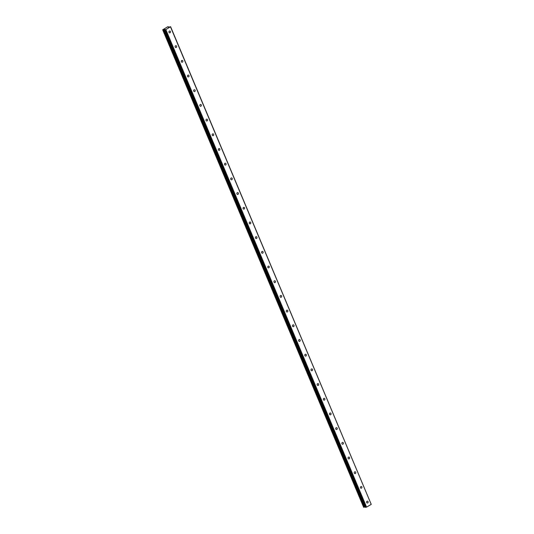 <?xml version="1.0" encoding="UTF-8"?>
<svg xmlns="http://www.w3.org/2000/svg" width="534" height="534" viewBox="0 0 534 534"><rect width="100%" height="100%" fill="white"/><g stroke="black" fill="none" stroke-linecap="round" stroke-linejoin="round"><path stroke-width="0.8" d="M366.658 502.481A0.921 0.781 89.8 0 0 368.059 501.666A0.921 0.781 89.8 0 0 366.658 502.481M169.018 32.327A0.921 0.781 89.8 0 0 170.419 31.506A0.921 0.781 89.8 0 0 169.018 32.327M175.199 47.019A0.921 0.781 89.8 0 0 176.6 46.198A0.921 0.781 89.8 0 0 175.199 47.019M181.373 61.71A0.921 0.781 89.8 0 0 182.775 60.889A0.921 0.781 89.8 0 0 181.373 61.71M187.547 76.402A0.921 0.781 89.8 0 0 188.949 75.588A0.921 0.781 89.8 0 0 187.547 76.402M193.722 91.094A0.921 0.781 89.8 0 0 195.124 90.279A0.921 0.781 89.8 0 0 193.722 91.094M199.903 105.785A0.921 0.781 89.8 0 0 201.305 104.971A0.921 0.781 89.8 0 0 199.903 105.785M206.077 120.477A0.921 0.781 89.8 0 0 207.479 119.663A0.921 0.781 89.8 0 0 206.077 120.477M212.252 135.175A0.921 0.781 89.8 0 0 213.653 134.354A0.921 0.781 89.8 0 0 212.252 135.175M218.433 149.867A0.921 0.781 89.8 0 0 219.828 149.046A0.921 0.781 89.8 0 0 218.433 149.867M224.607 164.559A0.921 0.781 89.8 0 0 226.009 163.738A0.921 0.781 89.8 0 0 224.607 164.559M230.781 179.25A0.921 0.781 89.8 0 0 232.183 178.429A0.921 0.781 89.8 0 0 230.781 179.25M236.956 193.942A0.921 0.781 89.8 0 0 238.358 193.121A0.921 0.781 89.8 0 0 236.956 193.942M243.137 208.634A0.921 0.781 89.8 0 0 244.532 207.819A0.921 0.781 89.8 0 0 243.137 208.634M249.311 223.325A0.921 0.781 89.8 0 0 250.713 222.511A0.921 0.781 89.8 0 0 249.311 223.325M255.486 238.017A0.921 0.781 89.8 0 0 256.887 237.203A0.921 0.781 89.8 0 0 255.486 238.017M261.66 252.709A0.921 0.781 89.8 0 0 263.062 251.894A0.921 0.781 89.8 0 0 261.66 252.709M267.841 267.401A0.921 0.781 89.8 0 0 269.236 266.586A0.921 0.781 89.8 0 0 267.841 267.401M274.015 282.099A0.921 0.781 89.8 0 0 275.417 281.278A0.921 0.781 89.8 0 0 274.015 282.099M280.19 296.791A0.921 0.781 89.8 0 0 281.592 295.969A0.921 0.781 89.8 0 0 280.19 296.791M286.364 311.482A0.921 0.781 89.8 0 0 287.766 310.661A0.921 0.781 89.8 0 0 286.364 311.482M292.545 326.174A0.921 0.781 89.8 0 0 293.947 325.353A0.921 0.781 89.8 0 0 292.545 326.174M298.72 340.866A0.921 0.781 89.8 0 0 300.121 340.051A0.921 0.781 89.8 0 0 298.72 340.866M304.894 355.557A0.921 0.781 89.8 0 0 306.296 354.743A0.921 0.781 89.8 0 0 304.894 355.557M311.068 370.249A0.921 0.781 89.8 0 0 312.47 369.435A0.921 0.781 89.8 0 0 311.068 370.249M317.249 384.941A0.921 0.781 89.8 0 0 318.651 384.126A0.921 0.781 89.8 0 0 317.249 384.941M323.424 399.632A0.921 0.781 89.8 0 0 324.826 398.818A0.921 0.781 89.8 0 0 323.424 399.632M329.598 414.331A0.921 0.781 89.8 0 0 331 413.51A0.921 0.781 89.8 0 0 329.598 414.331M335.773 429.022A0.921 0.781 89.8 0 0 337.174 428.201A0.921 0.781 89.8 0 0 335.773 429.022M341.954 443.714A0.921 0.781 89.8 0 0 343.355 442.893A0.921 0.781 89.8 0 0 341.954 443.714M348.128 458.406A0.921 0.781 89.8 0 0 349.53 457.585A0.921 0.781 89.8 0 0 348.128 458.406M354.302 473.097A0.921 0.781 89.8 0 0 355.704 472.283A0.921 0.781 89.8 0 0 354.302 473.097M360.483 487.789A0.921 0.781 89.8 0 0 361.878 486.975A0.921 0.781 89.8 0 0 360.483 487.789M170.506 26.887L371.23 504.39L366.571 507.106L165.847 29.604L170.6 26.7L168.357 27.234L168.223 26.707L167.649 26.82L162.676 29.797L363.654 507.3L162.93 29.797L164.899 29.37M363.654 507.3L365.029 506.92M164.852 29.27L164.459 29.791L165.847 29.604M371.23 504.39L170.6 26.7M164.459 29.791L365.183 507.293L366.571 507.106M168.357 27.234L168.23 26.887M366.03 507.293L165.306 29.791M168.45 27.241L168.223 26.707M364.281 507.12L163.558 29.617"/></g></svg>
